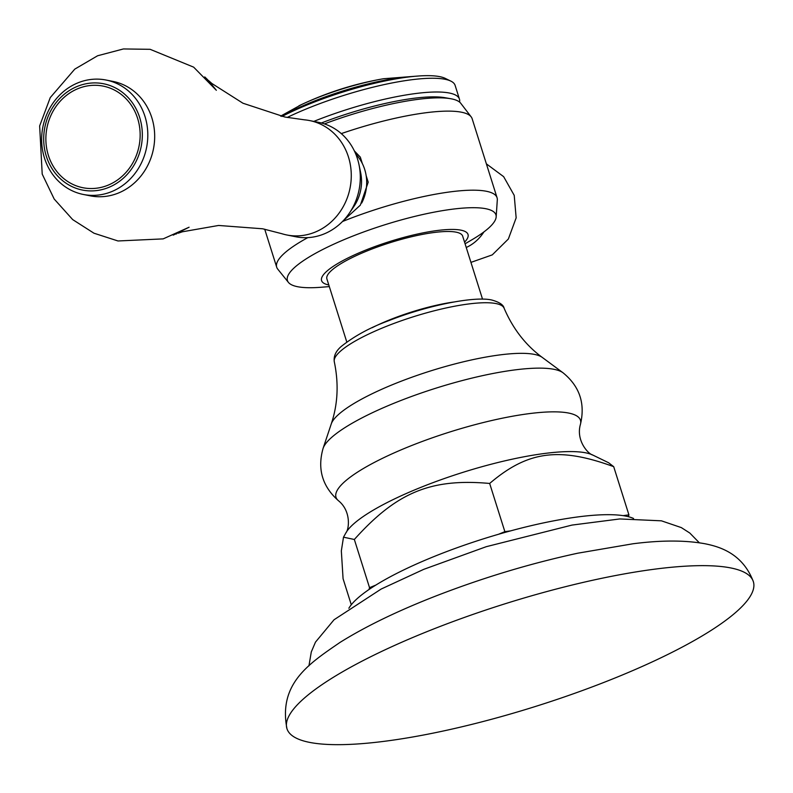 <?xml version="1.0" encoding="UTF-8"?>
<svg xmlns="http://www.w3.org/2000/svg" width="793" height="793" viewBox="0 0 793 793"><rect width="100%" height="100%" fill="white"/><g stroke="black" fill="none" stroke-linecap="round" stroke-linejoin="round"><path stroke-width="1.19" d="M328.798 284.955A76.772 16.812 162.5 0 1 328.649 284.925A76.772 16.812 -17.5 0 1 362.966 251.212A76.772 16.812 -17.5 0 1 460.921 230.158A76.772 16.812 162.5 0 1 464.569 242.152M482.541 299.169L462.666 236.136A71.182 15.582 162.5 0 0 456.104 232.161A71.182 15.582 -17.5 0 0 377.379 246.99A71.182 15.582 -17.5 0 0 326.904 278.948L346.779 341.971M264.723 229.217L276.707 267.211A115.52 25.287 -17.5 0 0 277.629 268.976L288.563 282.566A109.305 23.929 -17.5 0 0 297.524 286.699A109.305 23.929 162.5 0 0 321.274 287.244L329.313 286.6M465.085 243.788L472.043 239.704A109.305 23.929 162.5 0 0 496.15 217.113A109.305 23.929 162.5 0 0 485.851 208.728A109.305 23.929 -17.5 0 0 360.27 233.221A109.305 23.929 -17.5 0 0 288.563 282.566M276.707 267.211A115.52 25.287 -17.5 0 1 307.823 237.622M342.487 221.515A115.52 25.287 -17.5 0 1 486.396 191.272A115.52 25.287 162.5 0 1 497.062 197.735L472.132 118.682A115.52 25.287 162.5 0 0 471.3 117.037A115.52 25.287 162.5 0 0 461.476 112.21A115.52 25.287 -17.5 0 0 341.277 133.611M471.3 117.037L460.644 103.14A109.652 24.008 162.5 0 0 451.554 98.877A109.652 24.008 -17.5 0 0 450.662 98.709A109.652 24.008 -17.5 0 0 324.406 123.896M496.15 217.113L497.32 199.707A115.52 25.287 162.5 0 0 497.062 197.735M361.697 203.048A40.82 36.993 101.3 0 0 366.178 175.768L368.2 182.172L360.369 205.129L342.903 221.088M354.352 150.908L360.3 157.103L362.322 163.517A40.82 36.993 101.3 0 1 364.711 169.454A40.82 36.993 -78.7 0 1 366.178 175.768M349.366 213.129L353.896 206.467A40.82 36.993 -78.7 0 0 360.637 172.587L359.011 164.706A58.335 52.863 -78.7 0 0 357.465 158.759A58.335 52.863 101.3 0 0 318.608 122.36L309.587 120.566A58.335 52.863 101.3 0 1 348.444 156.964A58.335 52.863 -78.7 0 1 337.778 214.844A58.335 52.863 -78.7 0 1 286.808 234.976L295.819 236.77A58.335 52.863 -78.7 0 0 349.366 213.129A58.335 52.863 -78.7 0 0 359.011 164.706M355.809 154.169A40.82 36.993 101.3 0 1 362.322 163.517M178.276 233.201L182.36 231.794L218.61 225.46L262.691 228.79L281.773 233.687A58.335 52.863 -78.7 0 0 286.808 234.976M208.658 80.628L211.89 83.493L242.955 103.229L284.945 117.037L304.443 119.822A58.335 52.863 101.3 0 1 309.587 120.566M106.123 80.043A58.335 52.863 101.3 0 1 144.98 116.452A58.335 52.863 101.3 0 1 134.304 174.331A58.335 52.863 101.3 0 1 83.334 194.463A58.335 52.863 101.3 0 1 44.477 158.055A58.335 52.863 101.3 0 1 55.153 100.176A58.335 52.863 101.3 0 1 106.123 80.043L112.993 81.411A58.335 52.863 101.3 0 1 151.85 117.82A58.335 52.863 -78.7 0 1 141.184 175.699A58.335 52.863 -78.7 0 1 90.214 195.831A58.335 52.863 -78.7 0 1 86.804 195.019M46.331 156.241A54.182 49.107 -78.7 0 0 108.909 187.336A54.182 49.107 -78.7 0 0 139.697 117.582A54.182 49.107 -78.7 0 0 77.109 86.487A54.182 49.107 -78.7 0 0 46.331 156.241M48.383 155.388A51.803 46.946 101.3 0 1 77.813 88.707A51.803 46.946 101.3 0 1 137.635 118.435A51.803 46.946 -78.7 0 1 108.215 185.116A51.803 46.946 -78.7 0 1 48.383 155.388M321.363 122.994A103.923 22.749 -17.5 0 1 444.794 97.678L450.662 98.709M459.573 102.089A109.305 23.929 162.5 0 0 459.454 99.145A109.305 23.929 162.5 0 0 449.373 93.029A109.305 23.929 -17.5 0 0 313.8 121.398M287.165 117.463A109.305 23.929 -17.5 0 1 445.032 79.28A109.305 23.929 162.5 0 1 450.85 81.114L445.289 78.398A104.706 22.918 162.5 0 0 439.719 76.643A104.706 22.918 -17.5 0 0 416.989 76.118A104.706 22.918 -17.5 0 0 282.04 116.432M459.454 99.145L455.123 85.396A109.305 23.929 162.5 0 0 450.85 81.114M281.634 116.343A94.179 20.618 -17.5 0 1 409.208 76.733L416.989 76.118M372.125 327.727A71.182 15.582 -17.5 0 1 453.596 302.034M580.387 424.542C585.452 403.568 579.653 386.31 563 372.76L542.253 357.405A112.001 24.524 162.5 0 0 534.403 354.392A112.001 24.524 -17.5 0 0 418.763 374.821A112.001 24.524 -17.5 0 0 331.266 423.918L323.078 448.402C317.2 469.059 322.354 486.525 338.542 500.789A128.159 28.062 -17.5 0 1 418.308 442.94A128.159 28.062 -17.5 0 1 568.64 413.054A128.159 28.062 162.5 0 1 580.387 424.542C575.827 440.521 588.208 454.082 592.797 455.053L608.618 462.755L613.703 466.671C559.095 446.727 527.741 450.969 489.668 483.452C430.827 478.179 396.649 492.334 354.342 539.478L343.498 537.188L341.337 550.887L343.072 578.721L351.289 604.781M628.908 514.865L628.373 516.699A153.545 33.613 162.5 0 0 625.855 516.124A153.545 33.613 162.5 0 0 623.11 515.648L628.908 514.865L613.703 466.671M633.567 518.483A153.545 33.613 162.5 0 0 628.373 516.699M348.861 608.251A153.545 33.613 -17.5 0 1 369.013 589.506L369.538 587.672L354.342 539.478M369.538 587.672L375.862 585.065A153.545 33.613 162.5 0 0 369.013 589.506M375.862 585.065A153.545 33.613 -17.5 0 1 498.539 534.264L504.863 531.657L510.652 530.864A153.545 33.613 162.5 0 0 498.539 534.264M510.652 530.864A153.545 33.613 -17.5 0 1 623.11 515.648M504.863 531.657L489.668 483.452M286.957 728.688A244.512 53.527 -17.5 0 0 309.518 742.367A244.512 53.527 162.5 0 0 579.951 691.427A244.512 53.527 162.5 0 0 753.35 581.636A244.512 53.527 162.5 0 0 730.789 567.947A244.512 53.527 -17.5 0 0 460.356 618.887A244.512 53.527 -17.5 0 0 286.957 728.688C278.165 683.288 309.508 663.404 339.979 642.439C365.702 626.371 397.729 610.868 436.051 595.92C483.036 577.72 530.289 563.476 577.829 553.187L632.854 543.79C660.975 540.162 685.013 540.142 704.957 543.75C718.755 546.536 742.387 552.87 753.35 581.636M483.908 231.933A42.485 38.51 101.3 0 1 466.254 247.495M298.902 105.826A81.877 17.922 -17.5 0 1 301.528 104.567A81.877 17.922 -17.5 0 1 383.435 78.745L413.827 76.366M334.289 361.757A89.044 19.498 -17.5 0 1 398.314 321.839A89.044 19.498 -17.5 0 1 496.021 303.57A89.044 19.498 -17.5 0 1 504.11 308.209C503.486 304.889 499.421 302.173 491.928 300.051C474.918 295.908 427.427 305.345 389.026 320.56C370.41 327.331 354.501 335.954 341.287 346.422C335.836 351.101 333.506 356.206 334.289 361.757C338.859 383.614 337.848 404.341 331.266 423.918M323.078 448.402A127.366 27.884 -17.5 0 1 422.58 392.565A127.366 27.884 -17.5 0 1 554.069 369.33A127.366 27.884 162.5 0 1 563 372.76M343.498 537.188L345.877 532.906A132.857 29.083 -17.5 0 1 452.922 475.602A132.857 29.083 -17.5 0 1 585.749 452.833A132.857 29.083 162.5 0 1 592.797 455.053M470.943 262.384L492.265 254.88L508.353 239.02L516.154 217.857L514.221 195.365L503.644 176.661L486.367 163.844M204.753 76.911L207.558 79.637C208.599 80.628 200.381 73.095 208.43 80.549L216.34 90.283L193.651 67.147L150.135 49.315L123.44 48.948L97.618 55.758L74.77 69.13L50.246 97.608L39.65 125.938L42.207 174.103L54.192 199.033L72.698 219.611L93.97 233.211L117.998 240.973L163.16 238.881L189.081 227.224L173.231 235.144M176.056 234.044L176.611 233.826M83.334 194.463L90.214 195.831M280.603 116.125L301.528 104.567C327.678 92.295 354.977 83.681 383.435 78.745M542.253 357.405C525.62 345.133 512.912 328.738 504.11 308.209M345.877 532.906C349.079 529.476 351.428 511.257 338.542 500.789M699.307 542.769L689.811 533.045L681.336 527.603L661.421 520.823L619.789 518.949L571.991 525.085L486.268 546.684L423.74 569.344L381.155 589.05L334.041 619.759L315.475 642.132L311.292 651.935L308.943 665.852"/></g></svg>
